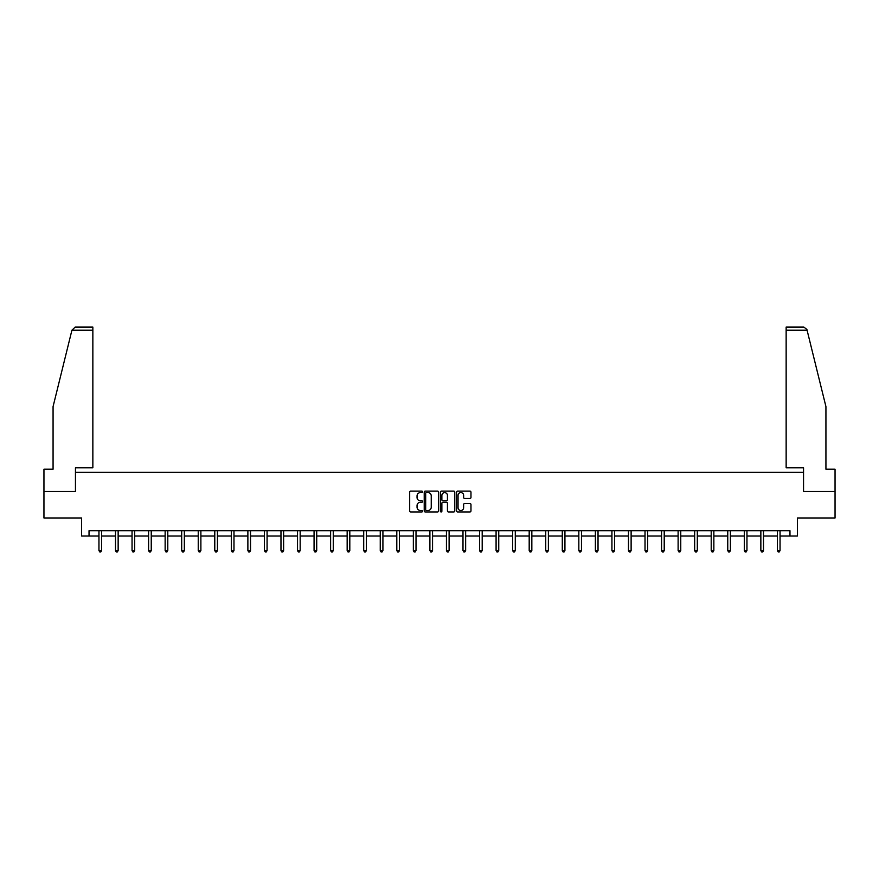 <?xml version="1.0" encoding="UTF-8"?>
<svg xmlns="http://www.w3.org/2000/svg" width="879" height="879" viewBox="0 0 879 879"><rect width="100%" height="100%" fill="white"/><g stroke="black" fill="none" stroke-linecap="round" stroke-linejoin="round"><path stroke-width="1.32" d="M422.524 491.855A0.725 0.725 0 0 0 421.799 491.13L410.735 491.13A1.044 1.044 0 0 0 409.691 492.174L409.691 510.919A1.044 1.044 0 0 0 410.735 511.952L421.799 511.952A0.725 0.725 0 0 0 422.524 511.226A0.725 0.725 0 0 0 421.799 510.501L420.371 510.501A3.329 3.329 0 0 1 417.042 507.161L417.042 505.601A3.329 3.329 0 0 1 420.371 502.272L421.799 502.272A0.725 0.725 0 0 0 422.524 501.546A0.725 0.725 0 0 0 421.799 500.81L420.371 500.81A3.329 3.329 0 0 1 417.042 497.481L417.042 495.921A3.329 3.329 0 0 1 420.371 492.592L421.799 492.592A0.725 0.725 0 0 0 422.524 491.855M469.924 498.47A1.044 1.044 0 0 0 470.968 497.426L470.968 492.174A1.044 1.044 0 0 0 469.924 491.13L457.64 491.13A1.044 1.044 0 0 0 456.597 492.174L456.597 510.919A1.044 1.044 0 0 0 457.64 511.952L469.924 511.952A1.044 1.044 0 0 0 470.968 510.919L470.968 504.557A1.044 1.044 0 0 0 469.924 503.524L464.672 503.524A1.044 1.044 0 0 0 463.629 504.557L463.629 507.71A2.78 2.78 0 0 1 460.849 510.501A2.78 2.78 0 0 1 458.058 507.71L458.058 495.371A2.78 2.78 0 0 1 460.849 492.592A2.78 2.78 0 0 1 463.629 495.371L463.629 497.426A1.044 1.044 0 0 0 464.672 498.47L469.924 498.47M89.032 536.014L89.032 530.718L789.968 530.718L789.968 536.014L797.396 536.014L797.396 517.984L835.05 517.984L835.05 491.471L803.439 491.471L803.439 472.375L75.561 472.375L75.561 491.471L43.95 491.471L43.95 517.984L81.604 517.984L81.604 536.014L98.953 536.014M438.588 492.174A1.044 1.044 0 0 0 437.544 491.13L425.26 491.13A1.044 1.044 0 0 0 424.216 492.174L424.216 510.919A1.044 1.044 0 0 0 425.26 511.952L437.544 511.952A1.044 1.044 0 0 0 438.588 510.919L438.588 492.174M441.456 491.13L453.74 491.13A1.044 1.044 0 0 1 454.784 492.174L454.784 510.919A1.044 1.044 0 0 1 453.74 511.952L448.477 511.952A1.044 1.044 0 0 1 447.444 510.919L447.444 503.315A1.044 1.044 0 0 0 446.4 502.272L442.906 502.272A1.044 1.044 0 0 0 441.873 503.315L441.873 511.226A0.725 0.725 0 0 1 441.137 511.952A0.725 0.725 0 0 1 440.412 511.226L440.412 492.174A1.044 1.044 0 0 1 441.456 491.13M101.601 536.014L115.501 536.014M118.149 536.014L132.048 536.014M134.696 536.014L148.595 536.014M151.243 536.014L165.142 536.014M167.79 536.014L181.689 536.014M184.337 536.014L198.236 536.014M200.884 536.014L214.784 536.014M217.432 536.014L231.331 536.014M233.979 536.014L247.878 536.014M250.526 536.014L264.425 536.014M267.073 536.014L280.972 536.014M283.62 536.014L297.52 536.014M300.168 536.014L314.067 536.014M316.715 536.014L330.614 536.014M333.262 536.014L347.161 536.014M349.809 536.014L363.708 536.014M366.367 536.014L380.255 536.014M382.914 536.014L396.803 536.014M399.462 536.014L413.35 536.014M416.009 536.014L429.897 536.014M432.556 536.014L446.444 536.014M449.103 536.014L462.991 536.014M465.65 536.014L479.538 536.014M482.197 536.014L496.086 536.014M498.745 536.014L512.633 536.014M515.292 536.014L529.191 536.014M531.839 536.014L545.738 536.014M548.386 536.014L562.285 536.014M564.933 536.014L578.832 536.014M581.48 536.014L595.38 536.014M598.028 536.014L611.927 536.014M614.575 536.014L628.474 536.014M631.122 536.014L645.021 536.014M647.669 536.014L661.568 536.014M664.216 536.014L678.116 536.014M680.764 536.014L694.663 536.014M697.311 536.014L711.21 536.014M713.858 536.014L727.757 536.014M730.405 536.014L744.304 536.014M746.952 536.014L760.851 536.014M763.499 536.014L777.399 536.014M780.047 536.014L789.968 536.014M426.403 492.592A0.725 0.725 0 0 0 425.678 493.317L425.678 509.765A0.725 0.725 0 0 0 426.403 510.501L427.919 510.501A3.329 3.329 0 0 0 431.248 507.161L431.248 495.921A3.329 3.329 0 0 0 427.919 492.592L426.403 492.592M447.444 495.426A2.78 2.78 0 0 0 444.653 492.636A2.78 2.78 0 0 0 441.873 495.426L441.873 499.777A1.044 1.044 0 0 0 442.906 500.81L446.4 500.81A1.044 1.044 0 0 0 447.444 499.777L447.444 495.426M101.744 530.718L101.678 530.872A1.066 1.066 0 0 0 101.601 531.268L101.601 550.573L98.953 550.573L98.953 531.268A1.066 1.066 0 0 0 98.877 530.872L98.811 530.718M101.601 550.573L100.81 551.946L99.745 551.946L98.953 550.573M71.913 330.229L75.187 327.054L92.855 327.054L92.855 330.229L71.913 330.229L53.07 406.603L53.07 469.188L43.95 469.188L43.95 491.471M75.451 491.471L75.451 467.815L92.855 467.815L92.855 330.229M835.05 491.471L835.05 469.188L825.93 469.188L825.93 406.603L806.9 329.471L803.813 327.054L786.145 327.054L786.145 467.815L803.549 467.815L803.549 491.471M118.291 530.718L118.225 530.872A1.066 1.066 0 0 0 118.149 531.268L118.149 550.573L115.501 550.573L115.501 531.268A1.066 1.066 0 0 0 115.424 530.872L115.358 530.718M118.149 550.573L117.357 551.946L116.292 551.946L115.501 550.573M134.839 530.718L134.773 530.872A1.066 1.066 0 0 0 134.696 531.268L134.696 550.573L132.048 550.573L132.048 531.268A1.066 1.066 0 0 0 131.971 530.872L131.905 530.718M134.696 550.573L133.905 551.946L132.839 551.946L132.048 550.573M151.386 530.718L151.32 530.872A1.066 1.066 0 0 0 151.243 531.268L151.243 550.573L148.595 550.573L148.595 531.268A1.066 1.066 0 0 0 148.518 530.872L148.452 530.718M151.243 550.573L150.452 551.946L149.386 551.946L148.595 550.573M167.933 530.718L167.867 530.872A1.066 1.066 0 0 0 167.79 531.268L167.79 550.573L165.142 550.573L165.142 531.268A1.066 1.066 0 0 0 165.065 530.872L164.999 530.718M167.79 550.573L166.999 551.946L165.933 551.946L165.142 550.573M184.48 530.718L184.414 530.872A1.066 1.066 0 0 0 184.337 531.268L184.337 550.573L181.689 550.573L181.689 531.268A1.066 1.066 0 0 0 181.612 530.872L181.546 530.718M184.337 550.573L183.546 551.946L182.48 551.946L181.689 550.573M201.027 530.718L200.961 530.872A1.066 1.066 0 0 0 200.884 531.268L200.884 550.573L198.236 550.573L198.236 531.268A1.066 1.066 0 0 0 198.16 530.872L198.094 530.718M200.884 550.573L200.093 551.946L199.028 551.946L198.236 550.573M217.574 530.718L217.509 530.872A1.066 1.066 0 0 0 217.432 531.268L217.432 550.573L214.784 550.573L214.784 531.268A1.066 1.066 0 0 0 214.707 530.872L214.641 530.718M217.432 550.573L216.641 551.946L215.575 551.946L214.784 550.573M234.122 530.718L234.056 530.872A1.066 1.066 0 0 0 233.979 531.268L233.979 550.573L231.331 550.573L231.331 531.268A1.066 1.066 0 0 0 231.254 530.872L231.188 530.718M233.979 550.573L233.188 551.946L232.122 551.946L231.331 550.573M250.669 530.718L250.603 530.872A1.066 1.066 0 0 0 250.526 531.268L250.526 550.573L247.878 550.573L247.878 531.268A1.066 1.066 0 0 0 247.801 530.872L247.735 530.718M250.526 550.573L249.735 551.946L248.669 551.946L247.878 550.573M267.216 530.718L267.15 530.872A1.066 1.066 0 0 0 267.073 531.268L267.073 550.573L264.425 550.573L264.425 531.268A1.066 1.066 0 0 0 264.348 530.872L264.282 530.718M267.073 550.573L266.282 551.946L265.216 551.946L264.425 550.573M283.763 530.718L283.697 530.872A1.066 1.066 0 0 0 283.62 531.268L283.62 550.573L280.972 550.573L280.972 531.268A1.066 1.066 0 0 0 280.895 530.872L280.83 530.718M283.62 550.573L282.829 551.946L281.763 551.946L280.972 550.573M300.31 530.718L300.244 530.872A1.066 1.066 0 0 0 300.168 531.268L300.168 550.573L297.52 550.573L297.52 531.268A1.066 1.066 0 0 0 297.443 530.872L297.377 530.718M300.168 550.573L299.376 551.946L298.311 551.946L297.52 550.573M316.858 530.718L316.792 530.872A1.066 1.066 0 0 0 316.715 531.268L316.715 550.573L314.067 550.573L314.067 531.268A1.066 1.066 0 0 0 313.99 530.872L313.924 530.718M316.715 550.573L315.924 551.946L314.858 551.946L314.067 550.573M333.405 530.718L333.339 530.872A1.066 1.066 0 0 0 333.262 531.268L333.262 550.573L330.614 550.573L330.614 531.268A1.066 1.066 0 0 0 330.537 530.872L330.471 530.718M333.262 550.573L332.471 551.946L331.416 551.946L330.614 550.573M349.952 530.718L349.886 530.872A1.066 1.066 0 0 0 349.809 531.268L349.809 550.573L347.161 550.573L347.161 531.268A1.066 1.066 0 0 0 347.084 530.872L347.018 530.718M349.809 550.573L349.018 551.946L347.963 551.946L347.161 550.573M366.499 530.718L366.444 530.872A1.066 1.066 0 0 0 366.367 531.268L366.367 550.573L363.708 550.573L363.708 531.268A1.066 1.066 0 0 0 363.631 530.872L363.565 530.718M366.367 550.573L365.565 551.946L364.51 551.946L363.708 550.573M383.046 530.718L382.991 530.872A1.066 1.066 0 0 0 382.914 531.268L382.914 550.573L380.255 550.573L380.255 531.268A1.066 1.066 0 0 0 380.178 530.872L380.124 530.718M382.914 550.573L382.112 551.946L381.057 551.946L380.255 550.573M399.593 530.718L399.538 530.872A1.066 1.066 0 0 0 399.462 531.268L399.462 550.573L396.803 550.573L396.803 531.268A1.066 1.066 0 0 0 396.726 530.872L396.671 530.718M399.462 550.573L398.659 551.946L397.605 551.946L396.803 550.573M416.141 530.718L416.086 530.872A1.066 1.066 0 0 0 416.009 531.268L416.009 550.573L413.35 550.573L413.35 531.268A1.066 1.066 0 0 0 413.273 530.872L413.218 530.718M416.009 550.573L415.207 551.946L414.152 551.946L413.35 550.573M432.688 530.718L432.633 530.872A1.066 1.066 0 0 0 432.556 531.268L432.556 550.573L429.897 550.573L429.897 531.268A1.066 1.066 0 0 0 429.82 530.872L429.765 530.718M432.556 550.573L431.754 551.946L430.699 551.946L429.897 550.573M449.235 530.718L449.18 530.872A1.066 1.066 0 0 0 449.103 531.268L449.103 550.573L446.444 550.573L446.444 531.268A1.066 1.066 0 0 0 446.367 530.872L446.312 530.718M449.103 550.573L448.301 551.946L447.246 551.946L446.444 550.573M465.782 530.718L465.727 530.872A1.066 1.066 0 0 0 465.65 531.268L465.65 550.573L462.991 550.573L462.991 531.268A1.066 1.066 0 0 0 462.914 530.872L462.859 530.718M465.65 550.573L464.848 551.946L463.793 551.946L462.991 550.573M482.329 530.718L482.274 530.872A1.066 1.066 0 0 0 482.197 531.268L482.197 550.573L479.538 550.573L479.538 531.268A1.066 1.066 0 0 0 479.462 530.872L479.407 530.718M482.197 550.573L481.395 551.946L480.341 551.946L479.538 550.573M498.876 530.718L498.822 530.872A1.066 1.066 0 0 0 498.745 531.268L498.745 550.573L496.086 550.573L496.086 531.268A1.066 1.066 0 0 0 496.009 530.872L495.954 530.718M498.745 550.573L497.943 551.946L496.888 551.946L496.086 550.573M515.435 530.718L515.369 530.872A1.066 1.066 0 0 0 515.292 531.268L515.292 550.573L512.633 550.573L512.633 531.268A1.066 1.066 0 0 0 512.556 530.872L512.501 530.718M515.292 550.573L514.49 551.946L513.435 551.946L512.633 550.573M531.982 530.718L531.916 530.872A1.066 1.066 0 0 0 531.839 531.268L531.839 550.573L529.191 550.573L529.191 531.268A1.066 1.066 0 0 0 529.114 530.872L529.048 530.718M531.839 550.573L531.037 551.946L529.982 551.946L529.191 550.573M548.529 530.718L548.463 530.872A1.066 1.066 0 0 0 548.386 531.268L548.386 550.573L545.738 550.573L545.738 531.268A1.066 1.066 0 0 0 545.661 530.872L545.595 530.718M548.386 550.573L547.584 551.946L546.529 551.946L545.738 550.573M565.076 530.718L565.01 530.872A1.066 1.066 0 0 0 564.933 531.268L564.933 550.573L562.285 550.573L562.285 531.268A1.066 1.066 0 0 0 562.208 530.872L562.142 530.718M564.933 550.573L564.142 551.946L563.076 551.946L562.285 550.573M581.623 530.718L581.557 530.872A1.066 1.066 0 0 0 581.48 531.268L581.48 550.573L578.832 550.573L578.832 531.268A1.066 1.066 0 0 0 578.756 530.872L578.69 530.718M581.48 550.573L580.689 551.946L579.624 551.946L578.832 550.573M598.17 530.718L598.105 530.872A1.066 1.066 0 0 0 598.028 531.268L598.028 550.573L595.38 550.573L595.38 531.268A1.066 1.066 0 0 0 595.303 530.872L595.237 530.718M598.028 550.573L597.237 551.946L596.171 551.946L595.38 550.573M614.718 530.718L614.652 530.872A1.066 1.066 0 0 0 614.575 531.268L614.575 550.573L611.927 550.573L611.927 531.268A1.066 1.066 0 0 0 611.85 530.872L611.784 530.718M614.575 550.573L613.784 551.946L612.718 551.946L611.927 550.573M631.265 530.718L631.199 530.872A1.066 1.066 0 0 0 631.122 531.268L631.122 550.573L628.474 550.573L628.474 531.268A1.066 1.066 0 0 0 628.397 530.872L628.331 530.718M631.122 550.573L630.331 551.946L629.265 551.946L628.474 550.573M647.812 530.718L647.746 530.872A1.066 1.066 0 0 0 647.669 531.268L647.669 550.573L645.021 550.573L645.021 531.268A1.066 1.066 0 0 0 644.944 530.872L644.878 530.718M647.669 550.573L646.878 551.946L645.812 551.946L645.021 550.573M664.359 530.718L664.293 530.872A1.066 1.066 0 0 0 664.216 531.268L664.216 550.573L661.568 550.573L661.568 531.268A1.066 1.066 0 0 0 661.491 530.872L661.426 530.718M664.216 550.573L663.425 551.946L662.359 551.946L661.568 550.573M680.906 530.718L680.84 530.872A1.066 1.066 0 0 0 680.764 531.268L680.764 550.573L678.116 550.573L678.116 531.268A1.066 1.066 0 0 0 678.039 530.872L677.973 530.718M680.764 550.573L679.972 551.946L678.907 551.946L678.116 550.573M697.454 530.718L697.388 530.872A1.066 1.066 0 0 0 697.311 531.268L697.311 550.573L694.663 550.573L694.663 531.268A1.066 1.066 0 0 0 694.586 530.872L694.52 530.718M697.311 550.573L696.52 551.946L695.454 551.946L694.663 550.573M714.001 530.718L713.935 530.872A1.066 1.066 0 0 0 713.858 531.268L713.858 550.573L711.21 550.573L711.21 531.268A1.066 1.066 0 0 0 711.133 530.872L711.067 530.718M713.858 550.573L713.067 551.946L712.001 551.946L711.21 550.573M730.548 530.718L730.482 530.872A1.066 1.066 0 0 0 730.405 531.268L730.405 550.573L727.757 550.573L727.757 531.268A1.066 1.066 0 0 0 727.68 530.872L727.614 530.718M730.405 550.573L729.614 551.946L728.548 551.946L727.757 550.573M747.095 530.718L747.029 530.872A1.066 1.066 0 0 0 746.952 531.268L746.952 550.573L744.304 550.573L744.304 531.268A1.066 1.066 0 0 0 744.227 530.872L744.161 530.718M746.952 550.573L746.161 551.946L745.095 551.946L744.304 550.573M763.642 530.718L763.576 530.872A1.066 1.066 0 0 0 763.499 531.268L763.499 550.573L760.851 550.573L760.851 531.268A1.066 1.066 0 0 0 760.774 530.872L760.709 530.718M763.499 550.573L762.708 551.946L761.643 551.946L760.851 550.573M780.189 530.718L780.123 530.872A1.066 1.066 0 0 0 780.047 531.268L780.047 550.573L777.399 550.573L777.399 531.268A1.066 1.066 0 0 0 777.322 530.872L777.256 530.718M780.047 550.573L779.255 551.946L778.19 551.946L777.399 550.573M807.087 330.229L786.145 330.229"/></g></svg>
